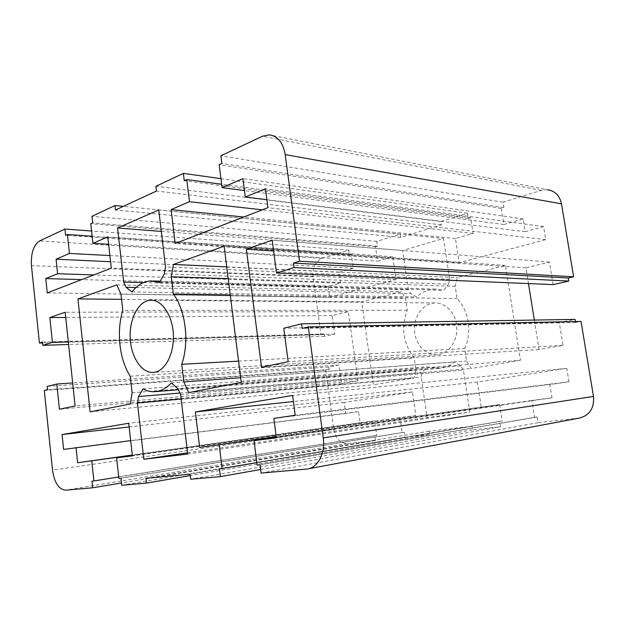 <?xml version="1.0" encoding="UTF-8"?>
<svg xmlns="http://www.w3.org/2000/svg" width="625" height="625" viewBox="0 0 625 625"><rect width="100%" height="100%" fill="white"/><g stroke="black" fill="none" stroke-linecap="round" stroke-linejoin="round"><path stroke-width="0.47" stroke-dasharray="3.12 2.34" d="M241.227 382.375L520.445 360.289L505.422 265.398L457.352 277.57L455.211 286.312L457.086 298.617C468.836 310.328 472.273 332.562 464.672 348.531L466.57 361.016L471.211 368.492L520.445 360.289M188.766 392.602L471.211 368.492M240.641 377.727L466.57 361.016M238.555 361.133L464.672 348.531M230.234 294.945L457.086 298.617M228.188 278.664L455.211 286.312M226.703 266.898L457.352 277.57M505.422 265.398L224.102 246.164M130.25 376.25L414.25 357.914C403.203 343.766 400.883 327.883 407.289 310.258L405.57 298.508L401.453 291.727L361.711 301.797L373.406 384.781L414.023 378.016L415.992 369.828L414.25 357.914M132.117 392.766L415.992 369.828M130.219 404.016L414.023 378.016M90.117 411.836L373.406 384.781M121.555 299.336L361.711 301.797M116.797 284.867L401.453 291.727M120.969 294.172L405.57 298.508M407.289 310.258L122.805 310.375M180.641 394.539L463.422 370.039L460.844 365.852L454.539 361.953C449.836 365.742 444.703 367.922 439.141 368.484L426.852 366.805L422.312 372.422L421.188 377.07L427.117 417.516L469.797 412.109L463.422 370.039M187.695 454.047L469.797 412.109M187.555 452.82L427.117 417.516M181.164 398.961L421.188 377.07M179.953 393.031L422.312 372.422M143.039 388.906L426.852 366.805M171.344 382.914L454.539 361.953M460.844 365.852L177.914 388.57M164.336 273.812L448.477 284.156L449.664 279.273L443.484 238.469L402.633 250.453L408.391 289.734L410.734 293.562L416.547 296.93C422.078 291.945 428.359 289.336 435.375 289.109L443.742 290.281L448.477 284.156M159.516 282.445L443.742 290.281M131.953 291.922L416.547 296.93M136.008 287.531L410.734 293.562M143.539 282.578L408.391 289.734M161.297 231.422L402.633 250.453M158.75 209.945L443.484 238.469M449.664 279.273L165.508 266.945M439.031 354.5C449.672 352.656 457.922 339.906 456.758 326.555C455.719 313.195 445.57 302.5 434.859 302.961C423.195 303.281 413.711 316.188 414.461 330.086C415.016 343.992 425.664 355.766 437.312 354.734L439.031 354.5M579.523 418.047L538.086 422.641L537.188 416.992L534.523 417.297L531.844 400.43L552.047 397.805L549.898 384.508L568.992 381.805L566.789 368.328L477.406 382.031L481.227 407.016L499.68 404.609L502.219 421.016L499.711 421.305L500.562 426.773L472.484 429.859L471.945 426.305L429.117 431.164L429.617 434.586L404.953 437.297L404.234 432.289L402.148 432.531L400 417.57L415.805 415.516L412.391 392L344.109 402.461L345.617 413.445L358.578 411.609L360.125 422.758L374.703 420.859L376.758 435.453L374.781 435.68L375.461 440.547L347.391 443.641C340.234 443.445 335.695 438.68 333.758 429.344L325.719 370.109L329.086 369.469L328.75 367.008L338.969 365.031L341.531 383.711L357.961 380.859L348.328 311.641L332.188 315.625L334.719 334.086L324.578 336.383L324.25 333.938L320.922 334.703L313.055 276.742C312.453 267.477 315.438 261.352 322.008 258.367L348.742 250.07L349.398 254.734L351.281 254.156L353.258 268.195L339.234 272.266L340.734 283.062L328.195 286.547L329.664 297.234L396.047 279.539L392.734 256.742L377.562 261.148L375.5 246.766L377.484 246.164L376.797 241.367L400.234 234.102L400.711 237.367L441.422 224.883L440.906 221.484L467.5 213.242L468.305 218.453L470.688 217.727L473.125 233.43L455.461 238.555L459.156 262.711L545.742 239.625L543.609 226.594L525.258 231.703L523.195 218.906L503.891 224.508L501.328 208.375L503.852 207.609L503 202.234L541.227 190.375L547.328 189.703L269.227 134.852M553.102 284.609L549.414 262.062L525.945 267.844L528.469 283.578M534.328 320.062L539.062 349.492L563.031 345.336L559.289 322.469L575.133 319.406M575.492 321.57L575.641 322.484L581.023 321.461M108.633 244.305L377.562 261.148M375.5 246.766L90.758 223.75M377.484 246.164L92.703 222.859M376.797 241.367L91.977 216.336M400.234 234.102L123.383 206.352M400.711 237.367L115.516 210M441.422 224.883L156.5 191.008M440.906 221.484L155.945 186.289M467.5 213.242L220.938 178.656M468.305 218.453L184.281 180.719M470.688 217.727L221.641 184.258M473.125 233.43L262.281 209.836M455.461 238.555L243.734 217.008M459.156 262.711L175.172 243.492M545.742 239.625L267.914 207.664M543.609 226.594L265.438 188.789M525.258 231.703L266.867 199.695M523.195 218.906L242.922 178.648M503.891 224.508L244.461 190.562M501.328 208.375L219.164 164.664M503.852 207.609L221.875 163.422M503 202.234L220.898 155.766M549.414 262.062L272.195 240.211M525.945 267.844L273.617 251.016M539.062 349.492L261.516 367.25M563.031 345.336L288.172 361.711M559.289 322.469L283.766 328.234M575.641 322.484L302.219 328.383M538.086 422.641L261.109 473.07M537.188 416.992L260.062 464.844M534.523 417.297L257.141 465.133M531.844 400.43L276.297 437.414M552.047 397.805L276.352 437.844M549.898 384.508L273.844 418.406M568.992 381.805L295.211 415.258M566.789 368.328L292.602 395.453M477.406 382.031L293.406 401.547M481.227 407.016L276.172 436.461M499.68 404.609L276.211 436.797M502.219 421.016L256.82 462.641M499.711 421.305L219.438 468.789M500.562 426.773L260.648 469.469M472.484 429.859L190.688 479.227M471.945 426.305L190.086 474.18M429.117 431.164L145.977 478.312M429.617 434.586L190.258 475.594M404.953 437.297L121.742 485.258M404.234 432.289L120.969 478.328M402.148 432.531L118.898 478.531M400 417.57L132.352 455.625M415.805 415.516L132.383 455.883M412.391 392L128.719 423.258M344.109 402.461L129.133 426.93M345.617 413.445L63.617 449.414M358.578 411.609L130.672 440.625M360.125 422.758L132.281 455.016M374.703 420.859L132.305 455.227M376.758 435.453L118.727 476.961M374.781 435.68L91.977 481.141M375.461 440.547L121.484 482.984M325.719 370.109L44.305 390.469M329.086 369.469L47.469 389.711M328.75 367.008L47.125 386.406M338.969 365.031L72.672 382.961M341.531 383.711L59.414 409.227M357.961 380.859L75.117 405.961M348.328 311.641L65.156 312.234M332.188 315.625L65.711 317.453M334.719 334.086L68.312 341.906M324.578 336.383L68.586 344.508M324.25 333.938L42.539 342.055M320.922 334.703L42.633 342.945M348.742 250.07L91.562 231.016M349.398 254.734L65.594 235.328M351.281 254.156L92.141 236.211M353.258 268.195L109.891 255.555M339.234 272.266L110.586 261.727M340.734 283.062L93.789 274.93M328.195 286.547L81.711 279.594M329.664 297.234L47.266 292.898M396.047 279.539L111.312 268.156M392.734 256.742L107.805 236.906M541.227 190.375L262.469 136.242M578.57 418.18L306.383 469.109M347.391 443.641L65.617 490.164M333.758 429.344L52.508 470.141M313.055 276.742L31.453 265.656M322.008 258.367L39.641 240.922M439.141 368.484L178.453 389.742M435.375 289.109L160.234 281.164M153.539 280.969L150.953 280.898M434.859 302.961L152.047 300.227M437.312 354.734L153.57 372.391M308.086 468.859L307.461 468.977"/><path stroke-width="0.94" d="M183.844 381.922L181.742 364.297C189.539 341.953 185.688 310.398 173.367 294.023L171.312 276.75L173.445 264.438L224.102 246.164L241.227 382.375L188.766 392.602L183.844 381.922L240.641 377.727M181.742 364.297L238.555 361.133M173.367 294.023L230.234 294.945M171.312 276.75L228.188 278.664M173.445 264.438L226.703 266.898M77.922 298.883L116.797 284.867L120.969 294.172L122.805 310.375C116.266 331.57 119.359 359.547 130.25 376.25L132.117 392.766L130.219 404.016L90.117 411.836L77.922 298.883L121.555 299.336M143.812 459.266L137.422 402.953L138.508 396.562L143.039 388.906C147.102 391.117 151.281 392.023 155.57 391.609C161.258 391 166.516 388.102 171.344 382.914L177.914 388.57L180.641 394.539L187.695 454.047L143.812 459.266L187.555 452.82M137.422 402.953L181.164 398.961M138.508 396.562L179.953 393.031M126.086 287.312L123.695 282.047L117.562 227.977L158.75 209.945L165.508 266.945L164.336 273.812L159.516 282.445L150.953 280.898C143.797 281.305 137.461 284.977 131.953 291.922L126.086 287.312L136.008 287.531M123.695 282.047L143.539 282.578M117.562 227.977L161.297 231.422M155.328 372.102L153.57 372.391C141.68 373.531 130.875 357 130.18 337.789C129.297 318.594 138.664 300.719 150.555 300.211C161.477 299.508 172.094 314.484 173.297 333.281C174.633 352.062 166.188 369.797 155.328 372.102M547.328 189.703C554.945 190.82 559.664 195.531 561.492 203.844L573.609 276.781L568.289 278.008L568.789 281.055L553.102 284.609L276.508 273.008L294.094 267.562L293.492 263.094L299.508 261.203L285.188 154.617C283.039 142.547 277.719 135.961 269.227 134.852L262.469 136.242L220.898 155.766L221.875 163.422L219.164 164.664L222.07 187.633L242.922 178.648L245.289 197.023L265.438 188.789L267.914 207.664L175.172 243.492L171.102 209.609L189.477 201.695L186.766 179.57L184.281 180.719L183.391 173.391L155.945 186.289L156.5 191.008L115.516 210L115.008 205.516L91.977 216.336L92.703 222.859L90.758 223.75L92.922 243.328L108.633 244.305M528.469 283.578L534.328 320.062M308.086 468.859L579.523 418.047C589.703 415.258 594.352 408.055 593.477 396.438L581.023 321.461L308.328 326.906L302.219 328.383L301.609 323.844L575.133 319.406L575.492 321.57M123.383 206.352L115.008 205.516M220.938 178.656L183.391 173.391M221.641 184.258L186.766 179.57M262.281 209.836L189.477 201.695M243.734 217.008L171.102 209.609M266.867 199.695L245.289 197.023M244.461 190.562L222.07 187.633M573.609 276.781L299.508 261.203M568.289 278.008L293.492 263.094M568.789 281.055L294.094 267.562M273.617 251.016L246.367 249.195L272.195 240.211L276.508 273.008M301.609 323.844L283.766 328.234L288.172 361.711L261.516 367.25L246.367 249.195M276.297 437.414L254.039 440.633L257.141 465.133L260.062 464.844L261.109 473.07L307.461 468.977C317.906 467.609 325.492 453.031 323.242 437.914L308.328 326.906M293.406 401.547L195.391 411.945L292.602 395.453L295.211 415.258L273.844 418.406L276.352 437.844L254.039 440.633M276.172 436.461L199.656 447.453L195.391 411.945M276.211 436.797L199.656 447.453M256.82 462.641L222.117 468.523L219.234 445M260.648 469.469L220.391 476.633L219.438 468.789L222.117 468.523M190.258 475.594L146.516 483.094L145.977 478.312L190.086 474.18L190.688 479.227L220.391 476.633M132.352 455.625L116.617 457.859L118.898 478.531L120.969 478.328L121.742 485.258L146.516 483.094M129.133 426.93L62.062 434.562L128.719 423.258L132.383 455.883L116.617 457.859M130.672 440.625L63.617 449.414L62.062 434.562M132.281 455.016L77.633 462.75L76.023 447.578M132.305 455.227L77.633 462.75M118.727 476.961L93.906 480.953L91.758 460.977M121.484 482.984L92.695 487.797L91.977 481.141L93.906 480.953M72.672 382.961L56.781 384.031L47.125 386.406L47.469 389.711L44.305 390.469L52.508 470.141C54.422 482.758 58.797 489.438 65.617 490.164L92.695 487.797M65.711 317.453L49.844 317.562L65.156 312.234L75.117 405.961L59.414 409.227L56.781 384.031M68.312 341.906L52.43 342.367L49.844 317.562M68.586 344.508L42.883 345.328L52.43 342.367M42.633 342.945L39.422 343.039L42.539 342.055L42.883 345.328M91.562 231.016L64.922 229.047L39.641 240.922C33.516 245.078 30.789 253.328 31.453 265.656L39.422 343.039M92.141 236.211L67.398 234.5L65.594 235.328L64.922 229.047M109.891 255.555L69.438 253.453L67.398 234.5M110.586 261.727L56.078 259.211L69.438 253.453M93.789 274.93L57.617 273.734L56.078 259.211M81.711 279.594L45.766 278.578L57.617 273.734M92.922 243.328L107.805 236.906L111.312 268.156L47.266 292.898L45.766 278.578M561.492 203.844L285.188 154.617M593.477 396.438L323.242 437.914M178.453 389.742L155.57 391.609M160.234 281.164L153.539 280.969M152.047 300.227L150.555 300.211"/></g></svg>
